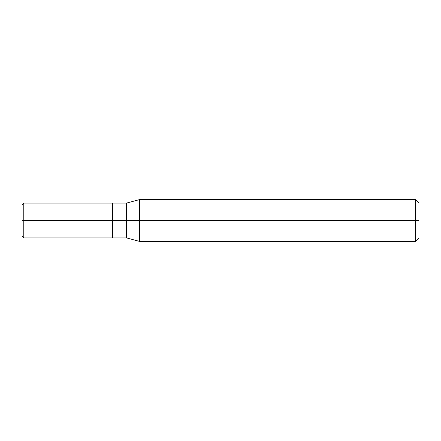<?xml version="1.0" encoding="UTF-8"?>
<svg xmlns="http://www.w3.org/2000/svg" width="441" height="441" viewBox="0 0 441 441"><rect width="100%" height="100%" fill="white"/><g stroke="black" fill="none" stroke-linecap="round" stroke-linejoin="round"><path stroke-width="0.66" d="M112.571 220.5L112.571 237.908L112.571 203.092L112.571 220.5L23.792 220.5L23.792 203.092L23.792 220.5L22.05 220.5L22.05 204.833L22.05 236.167L22.05 220.5L23.792 220.5L23.792 203.092L23.792 237.908L23.792 220.5L23.792 237.908L23.792 220.5L112.571 220.5L112.571 237.908L112.571 203.097L112.571 237.903L112.571 220.5L126.495 220.5L126.495 203.097L126.495 220.5L112.571 220.5M418.95 220.5L418.95 237.908L418.95 203.092L418.95 220.5L415.466 220.5L415.466 199.613L415.466 220.5L139.505 220.5L139.505 199.613L139.505 220.5L126.495 220.5L126.495 203.097L126.495 237.903L126.495 220.5L126.495 237.903L126.495 220.5L139.505 220.5L139.505 199.613L139.505 241.387L139.505 220.5L139.505 241.387L139.505 220.5L415.466 220.5L415.466 199.613L415.466 241.387L415.466 220.5L415.466 241.387L415.466 220.5L418.95 220.5L418.95 237.908L418.95 220.5M22.05 204.833L23.792 203.092L112.571 203.092M22.05 236.167L23.792 237.908L112.571 237.908M112.571 203.097L126.495 203.097L139.505 199.613L415.466 199.613L418.95 203.092M112.571 237.903L126.495 237.903L139.505 241.387L415.466 241.387L418.95 237.908"/></g></svg>
